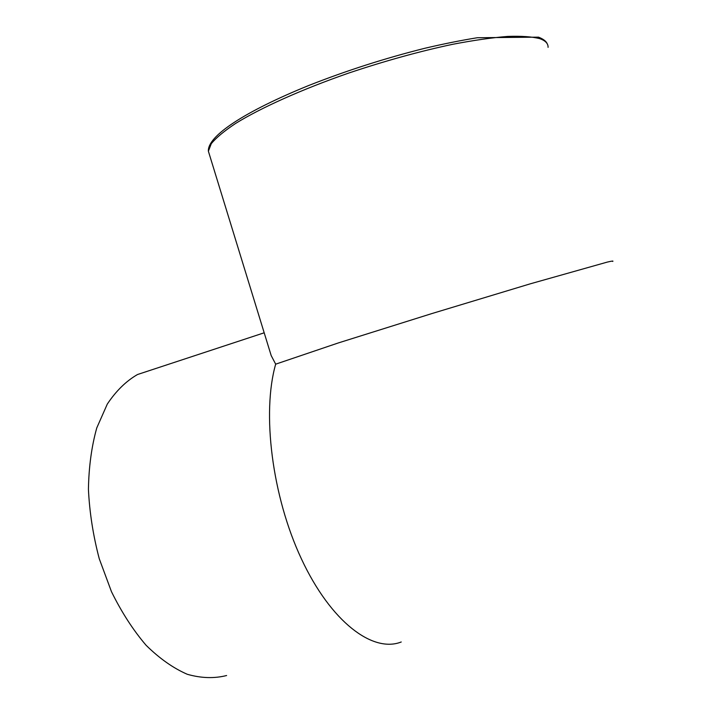 <?xml version="1.0" encoding="UTF-8"?>
<svg xmlns="http://www.w3.org/2000/svg" width="714" height="714" viewBox="0 0 714 714"><rect width="100%" height="100%" fill="white"/><g stroke="black" fill="none" stroke-linecap="round" stroke-linejoin="round"><path stroke-width="1.07" d="M268.41 346.549L271.177 355.545L275.675 364.167C261.761 412.594 271.918 496.025 301.442 558.946C330.885 622.046 372.878 653.23 401.241 641.984M151.297 369.986L137.499 374.529C126.137 381.071 116.07 390.924 107.296 404.088L96.765 427.927C91.588 446.473 88.813 466.947 88.429 489.349C89.536 512.402 93.141 535.527 99.255 558.741L111.491 591.727C121.603 612.255 133.134 630.105 146.093 645.277C159.543 658.522 173.279 668.197 187.291 674.284C201.125 678.229 214.236 678.648 226.615 675.524M612.648 261.44C613.728 260.78 611.952 260.994 607.319 262.083L530.341 283.806L431.952 313.544L338.347 342.934L275.675 364.167M209.505 154.893L208.381 151.207L211.273 143.692C216.128 137.766 224.223 131.028 235.558 123.477C260.797 107.85 301.692 89.428 348.682 73.078C384.98 60.904 419.707 51.301 452.863 44.268C473.569 40.314 491.785 37.699 507.502 36.432C521.497 35.932 532.305 36.691 539.927 38.708C545.505 40.707 548.218 43.581 548.075 47.356M137.499 374.529L264.189 332.795M271.177 355.545L208.381 151.207C207.355 135.955 245.063 111.384 308.6 85.546C346.317 70.668 385.033 58.253 424.768 48.293C443.581 43.875 461.092 40.359 477.3 37.735L538.534 37.155C543.345 39.038 546.246 41.269 547.236 43.84"/></g></svg>
